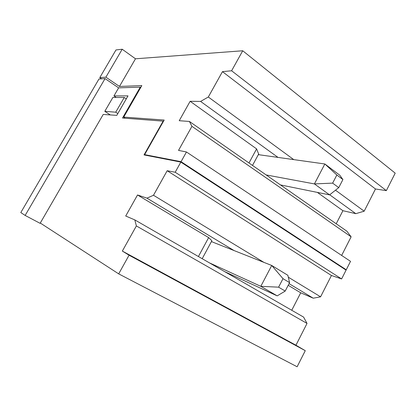 <?xml version="1.0" encoding="UTF-8"?>
<svg xmlns="http://www.w3.org/2000/svg" width="416" height="416" viewBox="0 0 416 416"><rect width="100%" height="100%" fill="white"/><g stroke="black" fill="none" stroke-linecap="round" stroke-linejoin="round"><path stroke-width="0.62" d="M126.287 98.862L124.259 97.49L115.721 112.19L117.811 113.568M115.721 112.19L104.801 111.322L112.887 97.458L124.259 97.49M104.801 111.322L110.313 114.93M336.206 223.756L342.914 210.704L355.805 213.658L364.172 211.198L375.482 188.994L386.344 190.627L395.2 173.15L242.731 50.768L135.481 58.791L119.449 86.445L141.825 85.602L123.729 117.099L125.138 118.217M119.449 86.445L105.893 77.163L99.783 77.62L101.561 78.832M105.893 77.163L122.2 49.234L115.981 49.946L99.783 77.62M123.729 117.099L164.18 120.052L144.638 154.638L181.059 161.684L186.456 151.98L350.522 261.347L346.252 269.776L181.059 161.684M248.986 162.973L256.599 148.892L190.138 101.291L179.228 120.718L189.405 121.451L191.937 126.35L178.521 150.394L186.456 151.98M190.138 101.291L200.595 101.431L208.307 97.011L222.466 71.64L231.608 70.772L242.731 50.768M122.2 49.234L135.481 58.791M189.405 121.451L346.856 231.176L351.125 236.824L191.937 126.35M341.65 255.434L351.125 236.824M344.734 269.251L346.252 269.776M145.538 155.215L144.638 154.638M200.595 101.431L278.013 157.409M329.706 194.787L355.805 213.658M256.599 148.892L258.934 154.731M342.914 210.704L317.356 192.4M208.307 97.011L293.764 159.619M335.504 190.195L364.172 211.198M375.482 188.994L222.466 71.64M386.344 190.627L231.608 70.772M258.653 154.034L252.507 165.428M332.634 183.128L314.413 183.914L324.849 163.977L339.789 175.214L342.914 179.556L338.733 187.632L332.634 183.128L336.851 175.006L324.849 163.977L258.326 154.648M342.914 179.556L336.851 175.006M266.162 174.944L314.413 183.914L329.586 194.88L338.733 187.632M329.586 194.88L280.493 184.928M140.743 87.49L140.26 87.152L118.633 87.859L105.056 78.588L98.972 79.014L20.8 212.56L25.142 215.431L40.102 223.335L40.279 223.033L118.685 273.874L297.123 366.766L305.271 350.678L129.059 255.206L118.685 273.874M140.26 87.152L122.522 118.019L163.124 121.134L144.03 154.918L180.835 162.089L346.076 270.124L341.609 278.938L175.188 172.25L167.175 170.726L153.488 195.26L263.936 262.387M198.416 256.526L208.64 237.609L137.524 194.979L125.71 216.024L134.81 219.898L303.592 317.096L307.029 323.43L136.375 225.93L122.34 251.077L129.059 255.206M305.271 350.678L295.942 345.207L307.029 323.43M291.741 310.268L300.721 292.802L313.243 298.194L320.58 296.816L331.438 275.491L341.609 278.938M105.056 78.588L25.142 215.431M163.124 121.134L163.431 121.384M202.192 258.7L211.879 240.739L208.64 237.609M134.81 219.898L136.375 225.93M137.524 194.979L146.962 198.156L153.488 195.26M175.188 172.25L180.835 162.089M118.633 87.859L113.953 95.93L128.003 95.883L116.771 115.372L103.22 114.442L40.279 223.033M295.942 345.207L122.34 251.077M167.175 170.726L331.438 275.491M288.309 277.202L320.58 296.816M146.962 198.156L234.088 250.572M289.047 283.639L313.243 298.194M300.721 292.802L288.194 285.293M232.066 275.902L232.43 275.215M116.241 97.469L113.953 95.93M278.59 287.17L260.811 286.328L271.726 265.47L287.867 275.309L289.572 282.63L285.194 291.08L278.59 287.17L283.005 278.668L271.726 265.47L211.416 241.597M289.572 282.63L283.005 278.668M209.482 262.896L260.811 286.328L277.202 295.87L285.194 291.08M277.202 295.87L224.614 271.612"/></g></svg>
